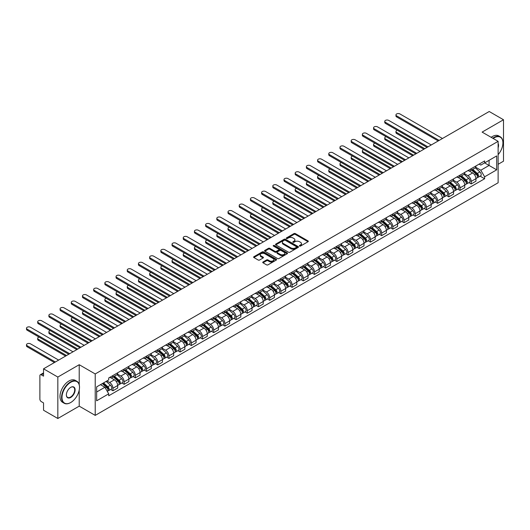 <?xml version="1.0" encoding="UTF-8"?>
<svg xmlns="http://www.w3.org/2000/svg" width="530" height="530" viewBox="0 0 530 530"><rect width="100%" height="100%" fill="white"/><g stroke="black" fill="none" stroke-linecap="round" stroke-linejoin="round"><path stroke-width="0.79" d="M299.556 246.052A0.696 0.404 0 0 0 300.543 246.052L308.029 241.733A0.994 0.576 0 0 0 308.321 241.329A0.994 0.576 0 0 0 308.029 240.918L295.349 233.597A0.994 0.576 0 0 0 293.938 233.597L286.458 237.924A0.696 0.404 0 0 0 287.445 238.493L288.413 237.93A3.187 1.842 0 0 1 292.918 237.93L293.978 238.54A3.187 1.842 0 0 1 294.912 239.845A3.187 1.842 0 0 1 293.978 241.143L293.01 241.706A0.696 0.404 0 0 0 293.991 242.276L294.965 241.713A3.187 1.842 0 0 1 299.47 241.713L300.53 242.323A3.187 1.842 0 0 1 301.464 243.628A3.187 1.842 0 0 1 300.53 244.926L299.556 245.489A0.696 0.404 0 0 0 299.556 246.052L299.556 245.489M263.019 261.986A0.994 0.576 0 0 0 262.728 262.396A0.994 0.576 0 0 0 263.019 262.8L266.577 264.854A0.994 0.576 0 0 0 267.981 264.854L276.296 260.058A0.994 0.576 0 0 0 276.587 259.647A0.994 0.576 0 0 0 276.296 259.243L263.615 251.922A0.994 0.576 0 0 0 262.204 251.922L253.897 256.719A0.994 0.576 0 0 0 253.605 257.13A0.994 0.576 0 0 0 253.897 257.534L258.19 260.018A0.994 0.576 0 0 0 259.601 260.018L263.158 257.964A0.994 0.576 0 0 0 263.45 257.553A0.994 0.576 0 0 0 263.158 257.149L261.025 255.917A2.663 1.537 0 0 1 260.243 254.831A2.663 1.537 0 0 1 261.893 253.406A2.663 1.537 0 0 1 264.795 253.744L273.142 258.56A2.663 1.537 0 0 1 273.924 259.647A2.663 1.537 0 0 1 272.281 261.071A2.663 1.537 0 0 1 269.373 260.74L267.981 259.932A0.994 0.576 0 0 0 266.577 259.932L263.019 261.986L263.019 262.8M95.221 373.948L79.215 364.713L57.83 377.055L43.546 368.814L489.216 111.505L503.5 119.753L482.115 132.102L498.12 141.338L95.221 373.948L95.221 415.387L498.12 182.777L498.12 141.338M288.479 252.207A0.994 0.576 0 0 0 289.89 252.207L298.204 247.411A0.994 0.576 0 0 0 298.496 247A0.994 0.576 0 0 0 298.204 246.596L285.524 239.275A0.994 0.576 0 0 0 284.113 239.275L275.799 244.072A0.994 0.576 0 0 0 275.507 244.482A0.994 0.576 0 0 0 275.799 244.886L288.479 252.207M273.652 246.205A0.696 0.404 0 0 1 274.354 246.304L274.354 245.476L287.247 252.916A0.994 0.576 0 0 1 287.538 253.327A0.994 0.576 0 0 1 287.247 253.731L278.939 258.534A0.994 0.576 0 0 1 277.528 258.534L264.848 251.213L264.848 250.398A0.994 0.576 0 0 0 264.556 250.803A0.994 0.576 0 0 0 264.848 251.213M264.848 250.398L268.405 248.345A0.994 0.576 0 0 1 269.816 248.345L274.957 251.313A0.994 0.576 0 0 0 276.368 251.313L278.727 249.948A0.994 0.576 0 0 0 279.019 249.544A0.994 0.576 0 0 0 278.727 249.133L273.374 246.046A0.696 0.404 0 0 1 274.354 245.476M57.83 377.055L57.83 418.495L43.546 410.246L43.546 402.913L41.32 401.627A2.027 1.173 -120 0 1 39.889 399.143L39.889 375.691A2.027 1.173 -120 0 1 40.306 374.763L43.546 372.895M498.12 164.293L503.5 161.186L503.5 119.753M57.83 418.495L79.215 406.146L95.221 415.387M43.546 368.814L43.546 376.148L41.32 374.862A2.027 1.173 -120 0 0 40.306 374.763M471.203 168.686A4.671 2.696 60 0 1 470.236 170.779L474.973 168.05A4.671 2.696 -120 0 0 475.94 165.95M464.485 173.714L467.904 175.688A4.671 2.696 60 0 1 471.203 181.406L475.94 178.67A4.671 2.696 -120 0 0 472.641 172.952L469.249 170.998M475.94 178.67L475.94 181.2L471.203 183.936L468.931 182.625M470.236 170.779A4.671 2.696 60 0 1 467.937 170.574M471.203 181.406L471.203 183.936M460.007 175.152A4.671 2.696 60 0 1 459.04 177.245L463.776 174.509A4.671 2.696 -120 0 0 464.744 172.416M457.741 189.084L460.007 190.396L464.744 187.666L464.744 185.136A4.671 2.696 -120 0 0 461.444 179.418L458.052 177.457M459.04 177.245A4.671 2.696 60 0 1 456.741 177.033M453.289 180.18L456.708 182.154A4.671 2.696 60 0 1 460.007 187.872L460.007 190.396M448.811 181.611A4.671 2.696 60 0 1 447.85 183.711L452.58 180.975A4.671 2.696 -120 0 0 453.548 178.882M446.545 195.55L448.811 196.862L453.548 194.126L453.548 191.602A4.671 2.696 -120 0 0 450.248 185.884L446.856 183.923M447.85 183.711A4.671 2.696 60 0 1 445.551 183.499M442.093 186.639L445.511 188.614A4.671 2.696 60 0 1 448.811 194.331L448.811 196.862M437.621 188.077A4.671 2.696 60 0 1 436.654 190.171L441.391 187.441A4.671 2.696 -120 0 0 442.351 185.341M435.349 202.016L437.621 203.328L442.358 200.592L442.358 198.061A4.671 2.696 -120 0 0 439.052 192.344L435.66 190.389M436.654 190.171A4.671 2.696 60 0 1 434.355 189.965M430.897 193.106L434.315 195.08A4.671 2.696 60 0 1 437.621 200.797L437.621 203.328M426.425 194.543A4.671 2.696 60 0 1 425.458 196.637L430.194 193.9A4.671 2.696 -120 0 0 431.162 191.807M424.152 208.476L426.425 209.787L431.162 207.051L431.162 204.527A4.671 2.696 -120 0 0 427.856 198.81L424.47 196.849M425.458 196.637A4.671 2.696 60 0 1 423.159 196.425M419.7 199.571L423.119 201.546A4.671 2.696 60 0 1 426.425 207.263L426.425 209.787M415.228 201.002A4.671 2.696 60 0 1 414.261 203.103L418.998 200.367A4.671 2.696 -120 0 0 419.965 198.273M412.956 214.941L415.228 216.253L419.965 213.517L419.965 210.993A4.671 2.696 -120 0 0 416.659 205.276L413.274 203.315M414.261 203.103A4.671 2.696 60 0 1 411.962 202.891M408.504 206.031L411.923 208.005A4.671 2.696 60 0 1 415.228 213.722L415.228 216.253M404.032 207.469A4.671 2.696 60 0 1 403.065 209.562L407.802 206.832A4.671 2.696 -120 0 0 408.769 204.732M401.76 221.407L404.032 222.719L408.769 219.983L408.769 217.452A4.671 2.696 -120 0 0 405.463 211.735L402.078 209.781M403.065 209.562A4.671 2.696 60 0 1 400.766 209.357M397.308 212.497L400.733 214.471A4.671 2.696 60 0 1 404.032 220.189L404.032 222.719M392.836 213.935A4.671 2.696 60 0 1 391.869 216.028L396.606 213.292A4.671 2.696 -120 0 0 397.573 211.198M390.564 227.867L392.836 229.179L397.573 226.442L397.573 223.918A4.671 2.696 -120 0 0 394.274 218.201L390.882 216.24M391.869 216.028A4.671 2.696 60 0 1 389.57 215.816M386.112 218.963L389.537 220.937A4.671 2.696 60 0 1 392.836 226.654L392.836 229.179M381.64 220.394A4.671 2.696 60 0 1 380.673 222.494L385.409 219.758A4.671 2.696 -120 0 0 386.377 217.664M379.367 234.333L381.64 235.645L386.377 232.909L386.377 230.384A4.671 2.696 -120 0 0 383.077 224.667L379.685 222.706M380.673 222.494A4.671 2.696 60 0 1 378.374 222.282M374.915 225.422L378.341 227.397A4.671 2.696 60 0 1 381.64 233.114L381.64 235.645M370.443 226.86A4.671 2.696 60 0 1 369.476 228.953L374.213 226.224A4.671 2.696 -120 0 0 375.18 224.124M368.171 240.799L370.443 242.111L375.18 239.374L375.18 236.844A4.671 2.696 -120 0 0 371.881 231.126L368.489 229.172M369.476 228.953A4.671 2.696 60 0 1 367.177 228.748M363.719 231.888L367.144 233.862A4.671 2.696 60 0 1 370.443 239.58L370.443 242.111M359.247 233.326A4.671 2.696 60 0 1 358.28 235.419L363.017 232.683A4.671 2.696 -120 0 0 363.984 230.59M356.975 247.258L359.247 248.57L363.984 245.834L363.984 243.31A4.671 2.696 -120 0 0 360.685 237.592L357.293 235.631M358.28 235.419A4.671 2.696 60 0 1 355.981 235.207M352.529 238.348L355.948 240.328A4.671 2.696 60 0 1 359.247 246.046L359.247 248.57M348.051 239.785A4.671 2.696 60 0 1 347.084 241.885L351.821 239.149A4.671 2.696 -120 0 0 352.788 237.056M345.785 253.724L348.051 255.036L352.788 252.3L352.788 249.776A4.671 2.696 -120 0 0 349.489 244.052L346.097 242.097M347.084 241.885A4.671 2.696 60 0 1 344.785 241.673M341.333 244.814L344.752 246.788A4.671 2.696 60 0 1 348.051 252.505L348.051 255.036M336.855 246.251A4.671 2.696 60 0 1 335.887 248.345L340.624 245.615A4.671 2.696 -120 0 0 341.592 243.515M334.589 260.19L336.855 261.502L341.592 258.766L341.592 256.235A4.671 2.696 -120 0 0 338.292 250.518L334.9 248.563M335.887 248.345A4.671 2.696 60 0 1 333.595 248.139M330.137 251.28L333.555 253.254A4.671 2.696 60 0 1 336.855 258.971L336.855 261.502M325.659 252.717A4.671 2.696 60 0 1 324.698 254.811L329.435 252.075A4.671 2.696 -120 0 0 330.395 249.981M323.393 266.65L325.665 267.961L330.395 265.225L330.395 262.701A4.671 2.696 -120 0 0 327.096 256.984L323.704 255.023M324.698 254.811A4.671 2.696 60 0 1 322.399 254.599M318.941 257.739L322.359 259.72A4.671 2.696 60 0 1 325.665 265.437L325.665 267.961M314.469 259.177A4.671 2.696 60 0 1 313.502 261.277L318.238 258.541A4.671 2.696 -120 0 0 319.206 256.447M312.197 273.116L314.469 274.427L319.206 271.691L319.206 269.167A4.671 2.696 -120 0 0 315.9 263.443L312.514 261.489M313.502 261.277A4.671 2.696 60 0 1 311.203 261.065M307.744 264.205L311.163 266.179A4.671 2.696 60 0 1 314.469 271.897L314.469 274.427M303.273 265.643A4.671 2.696 60 0 1 302.305 267.736L307.042 265A4.671 2.696 -120 0 0 308.01 262.906M301 279.582L303.273 280.893L308.01 278.157L308.01 275.627A4.671 2.696 -120 0 0 304.704 269.909L301.318 267.955M302.305 267.736A4.671 2.696 60 0 1 300.006 267.524M296.548 270.671L299.967 272.645A4.671 2.696 60 0 1 303.273 278.363L303.273 280.893M292.076 272.109A4.671 2.696 60 0 1 291.109 274.202L295.846 271.466A4.671 2.696 -120 0 0 296.813 269.373M289.804 286.041L292.076 287.353L296.813 284.617L296.813 282.092A4.671 2.696 -120 0 0 293.507 276.375L290.122 274.414M291.109 274.202A4.671 2.696 60 0 1 288.81 273.99M285.352 277.13L288.77 279.111A4.671 2.696 60 0 1 292.076 284.829L292.076 287.353M280.88 278.568A4.671 2.696 60 0 1 279.913 280.668L284.65 277.932A4.671 2.696 -120 0 0 285.617 275.832M278.608 292.507L280.88 293.819L285.617 291.083L285.617 288.558A4.671 2.696 -120 0 0 282.318 282.834L278.926 280.88M279.913 280.668A4.671 2.696 60 0 1 277.614 280.456M274.156 283.596L277.581 285.571A4.671 2.696 60 0 1 280.88 291.288L280.88 293.819M269.684 285.034A4.671 2.696 60 0 1 268.717 287.127L273.453 284.391A4.671 2.696 -120 0 0 274.421 282.298M267.411 298.973L269.684 300.278L274.421 297.549L274.421 295.018A4.671 2.696 -120 0 0 271.121 289.3L267.729 287.346M268.717 287.127A4.671 2.696 60 0 1 266.418 286.915M262.959 290.062L266.385 292.037A4.671 2.696 60 0 1 269.684 297.754L269.684 300.278M258.488 291.5A4.671 2.696 60 0 1 257.52 293.594L262.257 290.857A4.671 2.696 -120 0 0 263.224 288.764M256.215 305.432L258.488 306.744L263.224 304.008L263.224 301.484A4.671 2.696 -120 0 0 259.925 295.767L256.533 293.805M257.52 293.594A4.671 2.696 60 0 1 255.221 293.381M251.763 296.522L255.188 298.503A4.671 2.696 60 0 1 258.488 304.22L258.488 306.744M247.291 297.959A4.671 2.696 60 0 1 246.324 300.06L251.061 297.323A4.671 2.696 -120 0 0 252.028 295.223M245.019 311.898L247.291 313.21L252.028 310.474L252.028 307.95A4.671 2.696 -120 0 0 248.729 302.226L245.337 300.272M246.324 300.06A4.671 2.696 60 0 1 244.025 299.848M240.567 302.988L243.992 304.962A4.671 2.696 60 0 1 247.291 310.679L247.291 313.21M236.095 304.425A4.671 2.696 60 0 1 235.128 306.519L239.865 303.783A4.671 2.696 -120 0 0 240.832 301.689M233.823 318.364L236.095 319.669L240.832 316.94L240.832 314.409A4.671 2.696 -120 0 0 237.533 308.692L234.141 306.738M235.128 306.519A4.671 2.696 60 0 1 232.829 306.307M229.377 309.454L232.796 311.428A4.671 2.696 60 0 1 236.095 317.145L236.095 319.669M224.899 310.891A4.671 2.696 60 0 1 223.932 312.985L228.669 310.249A4.671 2.696 -120 0 0 229.636 308.155M222.633 324.824L224.899 326.135L229.636 323.399L229.636 320.875A4.671 2.696 -120 0 0 226.336 315.158L222.944 313.197M223.932 312.985A4.671 2.696 60 0 1 221.633 312.773M218.181 315.913L221.6 317.894A4.671 2.696 60 0 1 224.899 323.611L224.899 326.135M213.703 317.351A4.671 2.696 60 0 1 212.742 319.451L217.472 316.715A4.671 2.696 -120 0 0 218.44 314.615M211.437 331.29L213.703 332.601L218.44 329.865L218.44 327.335A4.671 2.696 -120 0 0 215.14 321.617L211.748 319.663M212.742 319.451A4.671 2.696 60 0 1 210.443 319.239M206.985 322.379L210.403 324.353A4.671 2.696 60 0 1 213.703 330.071L213.703 332.601M202.513 323.817A4.671 2.696 60 0 1 201.546 325.91L206.283 323.174A4.671 2.696 -120 0 0 207.243 321.081M200.241 337.756L202.513 339.061L207.25 336.331L207.25 333.801A4.671 2.696 -120 0 0 203.944 328.083L200.552 326.129M201.546 325.91A4.671 2.696 60 0 1 199.247 325.698M195.789 328.845L199.207 330.819A4.671 2.696 60 0 1 202.513 336.537L202.513 339.061M191.317 330.283A4.671 2.696 60 0 1 190.349 332.376L195.086 329.64A4.671 2.696 -120 0 0 196.054 327.547M189.044 344.215L191.317 345.527L196.054 342.791L196.054 340.267A4.671 2.696 -120 0 0 192.748 334.549L189.362 332.588M190.349 332.376A4.671 2.696 60 0 1 188.051 332.164M184.592 335.305L188.011 337.279A4.671 2.696 60 0 1 191.317 343.003L191.317 345.527M180.12 336.742A4.671 2.696 60 0 1 179.153 338.842L183.89 336.106A4.671 2.696 -120 0 0 184.857 334.006M177.848 350.681L180.12 351.993L184.857 349.257L184.857 346.726A4.671 2.696 -120 0 0 181.552 341.009L178.166 339.054M179.153 338.842A4.671 2.696 60 0 1 176.854 338.63M173.396 341.77L176.815 343.745A4.671 2.696 60 0 1 180.12 349.462L180.12 351.993M168.924 343.208A4.671 2.696 60 0 1 167.957 345.302L172.694 342.566A4.671 2.696 -120 0 0 173.661 340.472M166.652 357.141L168.924 358.452L173.661 355.723L173.661 353.192A4.671 2.696 -120 0 0 170.355 347.475L166.97 345.52M167.957 345.302A4.671 2.696 60 0 1 165.658 345.09M162.2 348.236L165.625 350.211A4.671 2.696 60 0 1 168.924 355.928L168.924 358.452M157.728 349.667A4.671 2.696 60 0 1 156.761 351.768L161.498 349.031A4.671 2.696 -120 0 0 162.465 346.938M155.456 363.606L157.728 364.918L162.465 362.182L162.465 359.658A4.671 2.696 -120 0 0 159.166 353.941L155.774 351.98M156.761 351.768A4.671 2.696 60 0 1 154.462 351.556M151.004 354.696L154.429 356.67A4.671 2.696 60 0 1 157.728 362.394L157.728 364.918M146.532 356.133A4.671 2.696 60 0 1 145.564 358.227L150.301 355.498A4.671 2.696 -120 0 0 151.269 353.397M144.259 370.072L146.532 371.384L151.269 368.648L151.269 366.117A4.671 2.696 -120 0 0 147.969 360.4L144.577 358.446M145.564 358.227A4.671 2.696 60 0 1 143.266 358.022M139.807 361.162L143.232 363.136A4.671 2.696 60 0 1 146.532 368.853L146.532 371.384M135.335 362.6A4.671 2.696 60 0 1 134.368 364.693L139.105 361.957A4.671 2.696 -120 0 0 140.072 359.863M133.063 376.532L135.335 377.844L140.072 375.114L140.072 372.583A4.671 2.696 -120 0 0 136.773 366.866L133.381 364.912M134.368 364.693A4.671 2.696 60 0 1 132.069 364.481M128.611 367.628L132.036 369.602A4.671 2.696 60 0 1 135.335 375.319L135.335 377.844M124.139 369.059A4.671 2.696 60 0 1 123.172 371.159L127.909 368.423A4.671 2.696 -120 0 0 128.876 366.329M121.867 382.998L124.139 384.31L128.876 381.574L128.876 379.049A4.671 2.696 -120 0 0 125.577 373.332L122.185 371.371M123.172 371.159A4.671 2.696 60 0 1 120.873 370.947M117.422 374.087L120.84 376.061A4.671 2.696 60 0 1 124.139 381.785L124.139 384.31M112.943 375.525A4.671 2.696 60 0 1 111.976 377.618L116.713 374.889A4.671 2.696 -120 0 0 117.68 372.789M110.677 389.464L112.943 390.776L117.68 388.04L117.68 385.509A4.671 2.696 -120 0 0 114.381 379.791L110.989 377.837M111.976 377.618A4.671 2.696 60 0 1 109.677 377.413M106.914 380.951L109.644 382.527A4.671 2.696 60 0 1 112.943 388.245L112.943 390.776M479.133 164.108L480.823 165.082L496.683 155.926L489.077 160.318L489.077 165.453L480.823 170.216L475.675 167.248M96.652 392.014L104.907 387.251L108.71 393.843L96.652 400.799L96.652 386.88L108.71 379.917L108.71 377.969L484.625 160.941L484.625 162.882L496.683 169.845L484.625 176.808L480.823 170.216M496.683 155.926L496.683 169.845M108.71 393.843L108.71 395.784L484.625 178.756L484.625 176.808M79.215 364.713L79.215 384.654M79.215 390.067L79.215 406.146M104.907 387.251L100.455 384.681M480.127 176.159L484.625 178.756M299.841 246.152L300.53 245.754A3.187 1.842 0 0 0 301.464 244.456L301.464 243.628M294.912 239.845L294.912 240.673A3.187 1.842 0 0 1 293.978 241.971L293.289 242.369M308.029 240.918L308.029 241.733L295.349 234.432A0.994 0.576 0 0 0 293.938 234.432L286.737 238.586M298.204 246.596L298.204 247.411L285.524 240.103A0.994 0.576 0 0 0 284.113 240.103L275.812 244.893L275.799 244.072M296.442 247.285A0.696 0.404 0 0 0 296.442 246.715L285.312 240.289A0.696 0.404 0 0 0 284.325 240.289L283.305 240.878A3.187 1.842 0 0 0 282.371 242.183A3.187 1.842 0 0 0 283.305 243.482L290.91 247.874A3.187 1.842 0 0 0 295.422 247.874L296.442 247.285L296.442 248.113A0.696 0.404 0 0 0 296.648 247.828L296.648 247M282.371 242.183L282.371 243.012A3.187 1.842 0 0 0 283.305 244.31L283.305 243.482M296.442 248.113L295.422 248.702A3.187 1.842 0 0 1 290.91 248.702L283.305 244.31M264.861 251.22L268.405 249.173L268.405 248.345M279.019 249.544L279.019 250.372A0.994 0.576 0 0 1 278.727 250.776L276.368 252.141A0.994 0.576 0 0 1 274.957 252.141L269.816 249.173A0.994 0.576 0 0 0 268.405 249.173M274.354 246.304L287.233 253.737M280.29 254.393A2.663 1.537 0 0 0 283.199 254.725A2.663 1.537 0 0 0 284.842 253.307A2.663 1.537 0 0 0 284.06 252.22L281.119 250.518A0.994 0.576 0 0 0 279.714 250.518L277.349 251.882A0.994 0.576 0 0 0 277.058 252.287A0.994 0.576 0 0 0 277.349 252.697L280.29 254.393L280.29 255.221A2.663 1.537 0 0 0 283.199 255.553A2.663 1.537 0 0 0 284.842 254.135L284.842 253.307M277.058 252.287L277.058 253.115A0.994 0.576 0 0 0 277.349 253.525L277.349 252.697M280.29 255.221L277.349 253.525M273.924 259.647L273.924 260.475A2.663 1.537 0 0 1 272.281 261.899A2.663 1.537 0 0 1 269.373 261.568L267.981 260.76A0.994 0.576 0 0 0 266.577 260.76L263.032 262.807M260.243 254.831L260.243 255.659A2.663 1.537 0 0 0 261.025 256.745L261.025 255.917M263.158 257.149L263.158 257.964L261.025 256.745M276.296 259.243L276.296 260.058L263.615 252.75A0.994 0.576 0 0 0 262.204 252.75L253.91 257.54L253.897 256.719M471.528 170.037L476.092 174.105A2.537 1.464 60 0 1 476.887 178.034L475.94 178.577M471.647 170.143L473.8 171.382M397.315 130.254A2.332 1.345 -0 0 0 395.956 131.48A2.332 1.345 -0 0 0 396.639 132.434L424.808 148.691M471.992 169.772L477.066 174.304A1.219 0.702 60 0 1 477.45 176.185A1.219 0.702 60 0 1 477.338 176.225M472.747 169.335L477.311 173.403A2.537 1.464 60 0 1 478.106 177.325A2.537 1.464 60 0 1 477.338 177.411M475.291 167.805L479.895 171.912A2.537 1.464 60 0 1 480.69 175.834L478.106 177.325M423.874 149.235L396.639 133.507A2.332 1.345 180 0 1 395.956 132.553L395.956 131.48M438.231 140.947L396.639 116.938A2.332 1.345 180 0 1 395.956 115.984L395.956 114.904A2.332 1.345 -0 0 0 396.639 115.858L439.158 140.41M442.464 138.502L399.938 113.95A2.332 1.345 -0 0 0 397.394 113.659A2.332 1.345 -0 0 0 395.956 114.904M460.332 176.503L464.896 180.571A2.537 1.464 60 0 1 465.691 184.493L464.744 185.043M460.451 176.609L462.604 177.848M386.118 136.72A2.332 1.345 -0 0 0 384.76 137.939A2.332 1.345 -0 0 0 385.442 138.893L413.612 155.157M460.795 176.232L465.87 180.763A1.219 0.702 60 0 1 466.254 182.645A1.219 0.702 60 0 1 466.142 182.691M461.55 175.794L466.115 179.869A2.537 1.464 60 0 1 466.91 183.791A2.537 1.464 60 0 1 466.148 183.87M464.094 174.271L468.699 178.378A2.537 1.464 60 0 1 469.494 182.3L466.91 183.791M412.678 155.694L385.442 139.973A2.332 1.345 180 0 1 384.76 139.019L384.76 137.939M449.135 182.963L453.7 187.037A2.537 1.464 60 0 1 454.495 190.959L453.548 191.502M449.261 183.075L451.408 184.314M374.929 143.179A2.332 1.345 -0 0 0 373.564 144.405A2.332 1.345 -0 0 0 374.246 145.359L402.416 161.624M449.599 182.698L454.674 187.229A1.219 0.702 60 0 1 455.058 189.111A1.219 0.702 60 0 1 454.945 189.157M450.354 182.26L454.919 186.328A2.537 1.464 60 0 1 455.714 190.257A2.537 1.464 60 0 1 454.952 190.336M452.898 180.73L457.503 184.838A2.537 1.464 60 0 1 458.298 188.76L455.714 190.257M401.482 162.16L374.246 146.439A2.332 1.345 180 0 1 373.564 145.485L373.564 144.405M427.034 147.413L385.442 123.397A2.332 1.345 180 0 1 384.76 122.443L384.76 121.37A2.332 1.345 -0 0 0 385.442 122.324L427.968 146.87M431.268 144.968L388.742 120.416A2.332 1.345 -0 0 0 386.198 120.124A2.332 1.345 -0 0 0 384.76 121.37M415.838 153.872L374.246 129.863A2.332 1.345 180 0 1 373.564 128.909L373.564 127.829A2.332 1.345 -0 0 0 374.246 128.783L416.772 153.336M420.071 151.428L377.552 126.882A2.332 1.345 -0 0 0 375.008 126.584A2.332 1.345 -0 0 0 373.564 127.829M498.12 154.674A12.382 7.148 120 0 0 502.924 142.875A12.382 7.148 120 0 0 494.172 137.82A12.382 7.148 120 0 0 493.152 138.476M492.748 138.237A12.687 7.327 -60 0 1 493.953 137.442A12.687 7.327 -60 0 1 500.3 136.82A12.687 7.327 -60 0 1 502.924 142.623A12.687 7.327 -60 0 1 502.924 142.749M498.12 143.464A6.194 3.578 -60 0 1 498.12 147.837M491.164 137.323A12.687 7.327 -60 0 1 492.377 136.535A12.687 7.327 -60 0 1 498.717 135.905L500.3 136.82M70.53 402.621L70.748 402.502A12.382 7.148 120 0 0 79.5 387.337A12.382 7.148 120 0 0 70.748 382.282A12.382 7.148 120 0 0 61.99 397.447A12.382 7.148 120 0 0 70.748 402.502L70.53 402.621A12.687 7.327 -60 0 1 64.19 403.25A12.687 7.327 -60 0 1 62.242 393.088A12.687 7.327 -60 0 1 70.53 381.905A12.687 7.327 -60 0 1 76.877 381.275A12.687 7.327 -60 0 1 79.5 387.085A12.687 7.327 -60 0 1 79.5 387.211M70.748 387.337L70.748 387.337A6.194 3.578 -60 0 1 75.121 389.861A6.194 3.578 -60 0 1 70.748 397.447A6.194 3.578 -60 0 1 66.369 394.916A6.194 3.578 -60 0 1 70.748 387.337L70.748 387.337M66.369 394.79A5.89 3.399 120 0 0 67.588 397.361A5.89 3.399 120 0 0 70.53 397.069A5.89 3.399 120 0 0 74.379 391.882A5.89 3.399 120 0 0 73.471 387.165A5.89 3.399 120 0 0 70.636 387.397M64.19 403.25L62.606 402.343A12.687 7.327 -60 0 1 60.665 392.173A12.687 7.327 -60 0 1 68.953 380.997A12.687 7.327 -60 0 1 75.293 380.368L76.877 381.275M437.939 189.429L442.504 193.496A2.537 1.464 60 0 1 443.299 197.425L442.351 197.968M438.065 189.535L440.211 190.773M363.732 149.645A2.332 1.345 -0 0 0 362.368 150.871A2.332 1.345 -0 0 0 363.05 151.825L391.219 168.083M438.403 189.164L443.477 193.695A1.219 0.702 60 0 1 443.862 195.577A1.219 0.702 60 0 1 443.749 195.616M439.165 188.726L443.723 192.794A2.537 1.464 60 0 1 444.518 196.716A2.537 1.464 60 0 1 443.756 196.802M441.709 187.196L446.306 191.303A2.537 1.464 60 0 1 447.101 195.226L444.518 196.716M390.285 168.626L363.05 152.898A2.332 1.345 180 0 1 362.368 151.944L362.368 150.871M426.749 195.895L431.307 199.962A2.537 1.464 60 0 1 432.102 203.884L431.155 204.434M426.869 196.001L429.015 197.24M352.536 156.111A2.332 1.345 -0 0 0 351.171 157.331A2.332 1.345 -0 0 0 351.854 158.284L380.023 174.549M427.207 195.623L432.281 200.154A1.219 0.702 60 0 1 432.666 202.036A1.219 0.702 60 0 1 432.553 202.082M427.968 195.186L432.526 199.26A2.537 1.464 60 0 1 433.328 203.182A2.537 1.464 60 0 1 432.559 203.262M430.512 193.662L435.11 197.769A2.537 1.464 60 0 1 435.905 201.691L433.328 203.182M379.089 175.085L351.854 159.364A2.332 1.345 180 0 1 351.171 158.41L351.171 157.331M415.553 202.354L420.111 206.428A2.537 1.464 60 0 1 420.906 210.35L419.965 210.894M415.672 202.46L417.819 203.706M341.34 162.571A2.332 1.345 -0 0 0 339.975 163.797A2.332 1.345 -0 0 0 340.664 164.75L368.827 181.015M416.01 202.089L421.085 206.62A1.219 0.702 60 0 1 421.469 208.502A1.219 0.702 60 0 1 421.357 208.548M416.772 201.652L421.33 205.719A2.537 1.464 60 0 1 422.132 209.648A2.537 1.464 60 0 1 421.363 209.728M419.316 200.121L423.914 204.229A2.537 1.464 60 0 1 424.716 208.151L422.132 209.648M367.9 181.552L340.664 165.83A2.332 1.345 180 0 1 339.975 164.876L339.975 163.797M404.642 160.338L363.05 136.329A2.332 1.345 180 0 1 362.368 135.375L362.368 134.295A2.332 1.345 -0 0 0 363.05 135.249L405.576 159.802M408.875 157.894L366.356 133.341A2.332 1.345 -0 0 0 363.812 133.05A2.332 1.345 -0 0 0 362.368 134.295M393.445 166.798L351.854 142.789A2.332 1.345 180 0 1 351.171 141.835L351.171 140.761A2.332 1.345 -0 0 0 351.854 141.715L394.38 166.261M397.679 164.353L355.16 139.807A2.332 1.345 -0 0 0 352.616 139.516A2.332 1.345 -0 0 0 351.171 140.761M382.249 173.264L340.664 149.255A2.332 1.345 180 0 1 339.975 148.301L339.975 147.221A2.332 1.345 -0 0 0 340.664 148.175L383.183 172.727M386.483 170.819L343.963 146.273A2.332 1.345 -0 0 0 341.419 145.975A2.332 1.345 -0 0 0 339.975 147.221M404.357 208.82L408.915 212.888A2.537 1.464 60 0 1 409.716 216.816L408.769 217.36M404.476 208.926L406.623 210.165M330.144 169.037A2.332 1.345 -0 0 0 328.779 170.262A2.332 1.345 -0 0 0 329.468 171.216L357.631 187.474M404.814 208.555L409.889 213.086A1.219 0.702 60 0 1 410.273 214.968A1.219 0.702 60 0 1 410.16 215.008M405.576 208.118L410.134 212.185A2.537 1.464 60 0 1 410.935 216.107A2.537 1.464 60 0 1 410.167 216.194M408.12 206.587L412.718 210.695A2.537 1.464 60 0 1 413.519 214.617L410.935 216.107M356.703 188.018L329.468 172.29A2.332 1.345 180 0 1 328.779 171.336L328.779 170.262M371.053 179.73L329.468 155.714A2.332 1.345 180 0 1 328.779 154.767L328.779 153.687A2.332 1.345 -0 0 0 329.468 154.641L371.987 179.186M375.286 177.285L332.767 152.733A2.332 1.345 -0 0 0 330.223 152.441A2.332 1.345 -0 0 0 328.779 153.687M393.161 215.286L397.719 219.354A2.537 1.464 60 0 1 398.52 223.276L397.573 223.826M393.28 215.392L395.426 216.631M318.947 175.496A2.332 1.345 -0 0 0 317.589 176.722A2.332 1.345 -0 0 0 318.272 177.676L346.441 193.94M393.618 215.014L398.699 219.546A1.219 0.702 60 0 1 399.077 221.427A1.219 0.702 60 0 1 398.964 221.474M394.38 214.577L398.944 218.651A2.537 1.464 60 0 1 399.739 222.573A2.537 1.464 60 0 1 398.971 222.653M396.924 213.053L401.528 217.161A2.537 1.464 60 0 1 402.323 221.083L399.739 222.573M345.507 194.477L318.272 178.756A2.332 1.345 180 0 1 317.589 177.802L317.589 176.722M359.857 186.189L318.272 162.18A2.332 1.345 180 0 1 317.589 161.226L317.589 160.153A2.332 1.345 -0 0 0 318.272 161.107L360.791 185.652M364.09 183.744L321.571 159.199A2.332 1.345 -0 0 0 319.027 158.907A2.332 1.345 -0 0 0 317.589 160.153M381.964 221.745L386.529 225.82A2.537 1.464 60 0 1 387.324 229.742L386.377 230.285M382.084 221.851L384.23 223.097M307.751 181.962A2.332 1.345 -0 0 0 306.393 183.188A2.332 1.345 -0 0 0 307.075 184.142L335.245 200.406M382.421 221.48L387.503 226.012A1.219 0.702 60 0 1 387.88 227.893A1.219 0.702 60 0 1 387.775 227.94M383.183 221.043L387.748 225.111A2.537 1.464 60 0 1 388.543 229.04A2.537 1.464 60 0 1 387.775 229.119M385.727 219.513L390.332 223.62A2.537 1.464 60 0 1 391.127 227.542L388.543 229.04M334.311 200.943L307.075 185.222A2.332 1.345 180 0 1 306.393 184.268L306.393 183.188M348.66 192.655L307.075 168.646A2.332 1.345 180 0 1 306.393 167.692L306.393 166.612A2.332 1.345 -0 0 0 307.075 167.566L349.595 192.118M352.9 190.21L310.375 165.658A2.332 1.345 -0 0 0 307.831 165.367A2.332 1.345 -0 0 0 306.393 166.612M370.768 228.211L375.333 232.279A2.537 1.464 60 0 1 376.128 236.208L375.18 236.751M370.887 228.317L373.034 229.556M296.555 188.428A2.332 1.345 -0 0 0 295.197 189.654A2.332 1.345 -0 0 0 295.879 190.608L324.049 206.866M371.225 227.946L376.307 232.471A1.219 0.702 60 0 1 376.684 234.359A1.219 0.702 60 0 1 376.578 234.399M371.987 227.509L376.552 231.577A2.537 1.464 60 0 1 377.347 235.499A2.537 1.464 60 0 1 376.578 235.585M374.531 225.979L379.135 230.086A2.537 1.464 60 0 1 379.93 234.008L377.347 235.499M323.115 207.409L295.879 191.681A2.332 1.345 180 0 1 295.197 190.727L295.197 189.654M337.464 199.121L295.879 175.105A2.332 1.345 180 0 1 295.197 174.158L295.197 173.078A2.332 1.345 -0 0 0 295.879 174.032L338.398 198.578M341.704 196.676L299.178 172.124A2.332 1.345 -0 0 0 296.634 171.833A2.332 1.345 -0 0 0 295.197 173.078M359.572 234.677L364.136 238.745A2.537 1.464 60 0 1 364.932 242.667L363.984 243.217M359.691 234.783L361.838 236.022M285.359 194.888A2.332 1.345 -0 0 0 284 196.113A2.332 1.345 -0 0 0 284.683 197.067L312.852 213.332M360.036 234.406L365.11 238.937A1.219 0.702 60 0 1 365.495 240.819A1.219 0.702 60 0 1 365.382 240.865M360.791 233.969L365.356 238.043A2.537 1.464 60 0 1 366.15 241.965A2.537 1.464 60 0 1 365.382 242.044M363.335 232.445L367.939 236.546A2.537 1.464 60 0 1 368.734 240.474L366.15 241.965M311.918 213.868L284.683 198.147A2.332 1.345 180 0 1 284 197.193L284 196.113M326.275 205.58L284.683 181.571A2.332 1.345 180 0 1 284 180.617L284 179.544A2.332 1.345 -0 0 0 284.683 180.498L327.202 205.044M330.508 203.136L287.982 178.59A2.332 1.345 -0 0 0 285.438 178.299A2.332 1.345 -0 0 0 284 179.544M348.376 241.137L352.94 245.211A2.537 1.464 60 0 1 353.735 249.133L352.788 249.676M348.495 241.243L350.648 242.488M274.162 201.354A2.332 1.345 -0 0 0 272.804 202.579A2.332 1.345 -0 0 0 273.487 203.533L301.656 219.798M348.839 240.872L353.914 245.403A1.219 0.702 60 0 1 354.298 247.285A1.219 0.702 60 0 1 354.186 247.331M349.595 240.435L354.159 244.502A2.537 1.464 60 0 1 354.954 248.431A2.537 1.464 60 0 1 354.192 248.51M352.139 238.904L356.743 243.012A2.537 1.464 60 0 1 357.538 246.934L354.954 248.431M300.722 220.334L273.487 204.606A2.332 1.345 180 0 1 272.804 203.659L272.804 202.579M315.078 212.046L273.487 188.037A2.332 1.345 180 0 1 272.804 187.083L272.804 186.003A2.332 1.345 -0 0 0 273.487 186.957L316.006 211.51M319.312 209.602L276.786 185.049A2.332 1.345 -0 0 0 274.242 184.758A2.332 1.345 -0 0 0 272.804 186.003M337.179 247.603L341.744 251.67A2.537 1.464 60 0 1 342.539 255.599L341.592 256.142M337.305 247.709L339.452 248.948M262.966 207.82A2.332 1.345 -0 0 0 261.608 209.045A2.332 1.345 -0 0 0 262.29 209.999L290.46 226.257M337.643 247.338L342.718 251.863A1.219 0.702 60 0 1 343.102 253.751A1.219 0.702 60 0 1 342.99 253.79M338.398 246.9L342.963 250.968A2.537 1.464 60 0 1 343.758 254.89A2.537 1.464 60 0 1 342.996 254.97M340.942 245.37L345.547 249.478A2.537 1.464 60 0 1 346.342 253.4L343.758 254.89M289.526 226.8L262.29 211.073A2.332 1.345 180 0 1 261.608 210.119L261.608 209.045M303.882 218.512L262.29 194.497A2.332 1.345 180 0 1 261.608 193.549L261.608 192.469A2.332 1.345 -0 0 0 262.29 193.423L304.816 217.969M308.115 216.068L265.596 191.515A2.332 1.345 -0 0 0 263.052 191.224A2.332 1.345 -0 0 0 261.608 192.469M325.983 254.062L330.548 258.136A2.537 1.464 60 0 1 331.343 262.058L330.395 262.608M326.109 254.175L328.255 255.414M251.776 214.279A2.332 1.345 -0 0 0 250.412 215.505A2.332 1.345 -0 0 0 251.094 216.459L279.264 232.723M326.447 253.797L331.522 258.329A1.219 0.702 60 0 1 331.906 260.21A1.219 0.702 60 0 1 331.793 260.256M327.209 253.36L331.767 257.434A2.537 1.464 60 0 1 332.562 261.356A2.537 1.464 60 0 1 331.8 261.436M329.746 251.836L334.351 255.937A2.537 1.464 60 0 1 335.145 259.866L332.562 261.356M278.329 233.26L251.094 217.538A2.332 1.345 180 0 1 250.412 216.584L250.412 215.505M292.686 224.972L251.094 200.963A2.332 1.345 180 0 1 250.412 200.009L250.412 198.935A2.332 1.345 -0 0 0 251.094 199.883L293.62 224.435M296.919 222.527L254.4 197.981A2.332 1.345 -0 0 0 251.856 197.69A2.332 1.345 -0 0 0 250.412 198.935M314.787 260.528L319.351 264.602A2.537 1.464 60 0 1 320.147 268.524L319.199 269.068M314.913 260.634L317.059 261.88M240.58 220.745A2.332 1.345 -0 0 0 239.215 221.971A2.332 1.345 -0 0 0 239.898 222.925L268.067 239.189M315.251 260.263L320.325 264.795A1.219 0.702 60 0 1 320.71 266.676A1.219 0.702 60 0 1 320.597 266.723M316.012 259.826L320.57 263.894A2.537 1.464 60 0 1 321.365 267.822A2.537 1.464 60 0 1 320.604 267.902M318.556 258.296L323.154 262.403A2.537 1.464 60 0 1 323.949 266.325L321.365 267.822M267.133 239.726L239.898 223.998A2.332 1.345 180 0 1 239.215 223.05L239.215 221.971M281.49 231.438L239.898 207.429A2.332 1.345 180 0 1 239.215 206.475L239.215 205.395A2.332 1.345 -0 0 0 239.898 206.349L282.424 230.901M285.723 228.993L243.204 204.441A2.332 1.345 -0 0 0 240.66 204.149A2.332 1.345 -0 0 0 239.215 205.395M303.597 266.994L308.155 271.062A2.537 1.464 60 0 1 308.95 274.984L308.01 275.534M303.716 267.1L305.863 268.339M229.384 227.211A2.332 1.345 -0 0 0 228.019 228.437A2.332 1.345 -0 0 0 228.702 229.391L256.871 245.648M304.054 266.729L309.129 271.254A1.219 0.702 60 0 1 309.513 273.142A1.219 0.702 60 0 1 309.401 273.182M304.816 266.285L309.374 270.36A2.537 1.464 60 0 1 310.176 274.282A2.537 1.464 60 0 1 309.407 274.361M307.36 264.761L311.958 268.869A2.537 1.464 60 0 1 312.76 272.791L310.176 274.282M255.937 246.192L228.702 230.464A2.332 1.345 180 0 1 228.019 229.51L228.019 228.437M270.293 237.904L228.702 213.888A2.332 1.345 180 0 1 228.019 212.941L228.019 211.861A2.332 1.345 -0 0 0 228.702 212.815L271.227 237.36M274.527 235.459L232.007 210.907A2.332 1.345 -0 0 0 229.464 210.615A2.332 1.345 -0 0 0 228.019 211.861M292.401 273.453L296.959 277.528A2.537 1.464 60 0 1 297.754 281.45L296.813 282M292.52 273.566L294.667 274.805M218.188 233.67A2.332 1.345 -0 0 0 216.823 234.896A2.332 1.345 -0 0 0 217.512 235.85L245.675 252.114M292.858 273.188L297.933 277.72A1.219 0.702 60 0 1 298.317 279.601A1.219 0.702 60 0 1 298.204 279.648M293.62 272.751L298.178 276.826A2.537 1.464 60 0 1 298.98 280.748A2.537 1.464 60 0 1 298.211 280.827M296.164 271.227L300.762 275.328A2.537 1.464 60 0 1 301.563 279.257L298.98 280.748M244.747 252.651L217.512 236.93A2.332 1.345 180 0 1 216.823 235.976L216.823 234.896M259.097 244.363L217.512 220.354A2.332 1.345 180 0 1 216.823 219.4L216.823 218.327A2.332 1.345 -0 0 0 217.512 219.274L260.031 243.827M263.331 241.918L220.811 217.373A2.332 1.345 -0 0 0 218.267 217.081A2.332 1.345 -0 0 0 216.823 218.327M281.205 279.919L285.763 283.994A2.537 1.464 60 0 1 286.564 287.916L285.617 288.459M281.324 280.026L283.471 281.271M206.992 240.136A2.332 1.345 -0 0 0 205.627 241.362A2.332 1.345 -0 0 0 206.316 242.316L234.479 258.58M281.662 279.654L286.737 284.186A1.219 0.702 60 0 1 287.121 286.067A1.219 0.702 60 0 1 287.008 286.114M282.424 279.217L286.988 283.285A2.537 1.464 60 0 1 287.783 287.207A2.537 1.464 60 0 1 287.015 287.293M284.968 277.687L289.572 281.794A2.537 1.464 60 0 1 290.367 285.716L287.783 287.207M233.551 259.117L206.316 243.389A2.332 1.345 180 0 1 205.627 242.442L205.627 241.362M247.901 250.829L206.316 226.82A2.332 1.345 180 0 1 205.627 225.866L205.627 224.786A2.332 1.345 -0 0 0 206.316 225.74L248.835 250.292M252.134 248.385L209.615 223.832A2.332 1.345 -0 0 0 207.071 223.541A2.332 1.345 -0 0 0 205.627 224.786M270.008 286.385L274.566 290.453A2.537 1.464 60 0 1 275.368 294.375L274.421 294.925M270.128 286.491L272.274 287.73M195.795 246.602A2.332 1.345 -0 0 0 194.437 247.828A2.332 1.345 -0 0 0 195.119 248.775L223.289 265.04M270.466 286.12L275.547 290.645A1.219 0.702 60 0 1 275.925 292.534A1.219 0.702 60 0 1 275.819 292.573M271.227 285.677L275.792 289.751A2.537 1.464 60 0 1 276.587 293.673A2.537 1.464 60 0 1 275.819 293.752M273.772 284.153L278.376 288.26A2.537 1.464 60 0 1 279.171 292.182L276.587 293.673M222.355 265.583L195.119 249.855A2.332 1.345 180 0 1 194.437 248.901L194.437 247.828M236.705 257.295L195.119 233.279A2.332 1.345 180 0 1 194.437 232.332L194.437 231.252A2.332 1.345 -0 0 0 195.119 232.206L237.639 256.752M240.938 254.85L198.419 230.298A2.332 1.345 -0 0 0 195.875 230.007A2.332 1.345 -0 0 0 194.437 231.252M258.812 292.845L263.377 296.919A2.537 1.464 60 0 1 264.172 300.841L263.224 301.391M258.931 292.957L261.078 294.196M184.599 253.062A2.332 1.345 -0 0 0 183.241 254.287A2.332 1.345 -0 0 0 183.923 255.241L212.093 271.506M259.269 292.58L264.351 297.111A1.219 0.702 60 0 1 264.728 298.993A1.219 0.702 60 0 1 264.622 299.039M260.031 292.143L264.596 296.217A2.537 1.464 60 0 1 265.391 300.139A2.537 1.464 60 0 1 264.622 300.219M262.575 290.619L267.18 294.72A2.537 1.464 60 0 1 267.975 298.648L265.391 300.139M211.159 272.042L183.923 256.321A2.332 1.345 180 0 1 183.241 255.367L183.241 254.287M225.508 263.755L183.923 239.745A2.332 1.345 180 0 1 183.241 238.791L183.241 237.718A2.332 1.345 -0 0 0 183.923 238.666L226.442 263.218M229.748 261.31L187.222 236.764A2.332 1.345 -0 0 0 184.678 236.473A2.332 1.345 -0 0 0 183.241 237.718M247.616 299.311L252.181 303.385A2.537 1.464 60 0 1 252.976 307.307L252.028 307.851M247.735 299.417L249.882 300.656M173.403 259.528A2.332 1.345 -0 0 0 172.045 260.753A2.332 1.345 -0 0 0 172.727 261.707L200.897 277.972M248.08 299.046L253.154 303.577A1.219 0.702 60 0 1 253.532 305.459A1.219 0.702 60 0 1 253.426 305.505M248.835 298.609L253.4 302.676A2.537 1.464 60 0 1 254.195 306.598A2.537 1.464 60 0 1 253.426 306.685M251.379 297.078L255.983 301.186A2.537 1.464 60 0 1 256.778 305.108L254.195 306.598M199.962 278.508L172.727 262.781A2.332 1.345 180 0 1 172.045 261.833L172.045 260.753M214.319 270.221L172.727 246.211A2.332 1.345 180 0 1 172.045 245.257L172.045 244.178A2.332 1.345 -0 0 0 172.727 245.132L215.246 269.684M218.552 267.776L176.026 243.224A2.332 1.345 -0 0 0 173.482 242.932A2.332 1.345 -0 0 0 172.045 244.178M236.42 305.777L240.984 309.845A2.537 1.464 60 0 1 241.779 313.767L240.832 314.316M236.539 305.883L238.692 307.122M162.207 265.994A2.332 1.345 -0 0 0 160.848 267.219A2.332 1.345 -0 0 0 161.531 268.167L189.7 284.431M236.883 305.512L241.958 310.037A1.219 0.702 60 0 1 242.343 311.925A1.219 0.702 60 0 1 242.23 311.965M237.639 305.068L242.203 309.142A2.537 1.464 60 0 1 242.998 313.064A2.537 1.464 60 0 1 242.23 313.144M240.183 303.544L244.787 307.652A2.537 1.464 60 0 1 245.582 311.574L242.998 313.064M188.766 284.974L161.531 269.247A2.332 1.345 180 0 1 160.848 268.293L160.848 267.219M203.123 276.686L161.531 252.671A2.332 1.345 180 0 1 160.848 251.723L160.848 250.644A2.332 1.345 -0 0 0 161.531 251.598L204.05 276.143M207.356 274.242L164.83 249.69A2.332 1.345 -0 0 0 162.286 249.398A2.332 1.345 -0 0 0 160.848 250.644M225.223 312.236L229.788 316.311A2.537 1.464 60 0 1 230.583 320.233L229.636 320.782M225.343 312.349L227.496 313.588M151.01 272.453A2.332 1.345 -0 0 0 149.652 273.679A2.332 1.345 -0 0 0 150.334 274.633L178.504 290.897M225.687 311.971L230.762 316.503A1.219 0.702 60 0 1 231.146 318.384A1.219 0.702 60 0 1 231.034 318.431M226.442 311.534L231.007 315.608A2.537 1.464 60 0 1 231.802 319.53A2.537 1.464 60 0 1 231.04 319.61M228.986 310.01L233.591 314.111A2.537 1.464 60 0 1 234.386 318.04L231.802 319.53M177.57 291.434L150.334 275.713A2.332 1.345 180 0 1 149.652 274.759L149.652 273.679M191.926 283.146L150.334 259.137A2.332 1.345 180 0 1 149.652 258.183L149.652 257.11A2.332 1.345 -0 0 0 150.334 258.057L192.86 282.609M196.16 280.701L153.634 256.156A2.332 1.345 -0 0 0 151.09 255.864A2.332 1.345 -0 0 0 149.652 257.11M214.027 318.702L218.592 322.777A2.537 1.464 60 0 1 219.387 326.699L218.44 327.242M214.153 318.808L216.3 320.047M139.821 278.919A2.332 1.345 -0 0 0 138.456 280.145A2.332 1.345 -0 0 0 139.138 281.099L167.308 297.363M214.491 318.437L219.566 322.969A1.219 0.702 60 0 1 219.95 324.85A1.219 0.702 60 0 1 219.837 324.897M215.246 318L219.811 322.068A2.537 1.464 60 0 1 220.606 325.99A2.537 1.464 60 0 1 219.844 326.076M217.79 316.47L222.395 320.577A2.537 1.464 60 0 1 223.19 324.499L220.606 325.99M166.374 297.9L139.138 282.172A2.332 1.345 180 0 1 138.456 281.225L138.456 280.145M180.73 289.612L139.138 265.603A2.332 1.345 180 0 1 138.456 264.649L138.456 263.569A2.332 1.345 -0 0 0 139.138 264.523L181.664 289.075M184.963 287.167L142.444 262.615A2.332 1.345 -0 0 0 139.9 262.323A2.332 1.345 -0 0 0 138.456 263.569M202.831 325.168L207.396 329.236A2.537 1.464 60 0 1 208.191 333.158L207.243 333.708M202.957 325.274L205.103 326.513M128.624 285.385A2.332 1.345 -0 0 0 127.26 286.611A2.332 1.345 -0 0 0 127.942 287.558L156.111 303.822M203.295 324.903L208.369 329.428A1.219 0.702 60 0 1 208.754 331.316A1.219 0.702 60 0 1 208.641 331.356M204.057 324.459L208.615 328.534A2.537 1.464 60 0 1 209.41 332.456A2.537 1.464 60 0 1 208.648 332.535M206.601 322.936L211.198 327.043A2.537 1.464 60 0 1 211.993 330.965L209.41 332.456M155.177 304.359L127.942 288.638A2.332 1.345 180 0 1 127.26 287.684L127.26 286.611M169.534 296.078L127.942 272.062A2.332 1.345 180 0 1 127.26 271.108L127.26 270.035A2.332 1.345 -0 0 0 127.942 270.989L170.468 295.535M173.767 293.633L131.248 269.081A2.332 1.345 -0 0 0 128.704 268.79A2.332 1.345 -0 0 0 127.26 270.035M191.641 331.628L196.199 335.702A2.537 1.464 60 0 1 196.994 339.624L196.047 340.174M191.761 331.74L193.907 332.979M117.428 291.844A2.332 1.345 -0 0 0 116.063 293.07A2.332 1.345 -0 0 0 116.746 294.024L144.915 310.288M192.098 331.363L197.173 335.894A1.219 0.702 60 0 1 197.557 337.776A1.219 0.702 60 0 1 197.445 337.822M192.86 330.925L197.418 335A2.537 1.464 60 0 1 198.22 338.922A2.537 1.464 60 0 1 197.452 339.001M195.404 329.402L200.002 333.502A2.537 1.464 60 0 1 200.797 337.431L198.22 338.922M143.981 310.825L116.746 295.104A2.332 1.345 180 0 1 116.063 294.15L116.063 293.07M158.338 302.537L116.746 278.528A2.332 1.345 180 0 1 116.063 277.574L116.063 276.501A2.332 1.345 -0 0 0 116.746 277.448L159.272 302.001M162.571 300.093L120.052 275.547A2.332 1.345 -0 0 0 117.508 275.255A2.332 1.345 -0 0 0 116.063 276.501M180.445 338.094L185.003 342.161A2.537 1.464 60 0 1 185.798 346.09L184.857 346.633M180.564 338.2L182.711 339.438M106.232 298.31A2.332 1.345 -0 0 0 104.867 299.536A2.332 1.345 -0 0 0 105.556 300.49L133.719 316.755M180.902 337.829L185.977 342.36A1.219 0.702 60 0 1 186.361 344.242A1.219 0.702 60 0 1 186.249 344.288M181.664 337.391L186.222 341.459A2.537 1.464 60 0 1 187.024 345.381A2.537 1.464 60 0 1 186.255 345.467M184.208 335.861L188.806 339.968A2.537 1.464 60 0 1 189.607 343.891L187.024 345.381M132.791 317.291L105.556 301.563A2.332 1.345 180 0 1 104.867 300.616L104.867 299.536M147.141 309.003L105.556 284.994A2.332 1.345 180 0 1 104.867 284.04L104.867 282.96A2.332 1.345 -0 0 0 105.556 283.914L148.075 308.467M151.375 306.559L108.855 282.006A2.332 1.345 -0 0 0 106.311 281.715A2.332 1.345 -0 0 0 104.867 282.96M169.249 344.56L173.807 348.627A2.537 1.464 60 0 1 174.608 352.549L173.661 353.099M169.368 344.666L171.515 345.904M95.036 304.776A2.332 1.345 -0 0 0 93.671 306.002A2.332 1.345 -0 0 0 94.36 306.95L122.523 323.214M169.706 344.295L174.781 348.819A1.219 0.702 60 0 1 175.165 350.708A1.219 0.702 60 0 1 175.052 350.747M170.468 343.851L175.026 347.925A2.537 1.464 60 0 1 175.827 351.847A2.537 1.464 60 0 1 175.059 351.927M173.012 342.327L177.61 346.434A2.537 1.464 60 0 1 178.411 350.356L175.827 351.847M121.595 323.75L94.36 308.029A2.332 1.345 180 0 1 93.671 307.075L93.671 306.002M135.945 315.469L94.36 291.454A2.332 1.345 180 0 1 93.671 290.5L93.671 289.426A2.332 1.345 -0 0 0 94.36 290.38L136.879 314.926M140.178 313.025L97.659 288.472A2.332 1.345 -0 0 0 95.115 288.181A2.332 1.345 -0 0 0 93.671 289.426M158.053 351.019L162.611 355.093A2.537 1.464 60 0 1 163.412 359.015L162.465 359.565M158.172 351.132L160.318 352.37M83.839 311.236A2.332 1.345 -0 0 0 82.481 312.462A2.332 1.345 -0 0 0 83.164 313.415L111.333 329.68M158.51 350.754L163.591 355.285A1.219 0.702 60 0 1 163.969 357.167A1.219 0.702 60 0 1 163.856 357.213M159.272 350.317L163.836 354.384A2.537 1.464 60 0 1 164.631 358.313A2.537 1.464 60 0 1 163.863 358.393M161.816 348.793L166.42 352.894A2.537 1.464 60 0 1 167.215 356.822L164.631 358.313M110.399 330.216L83.164 314.495A2.332 1.345 180 0 1 82.481 313.541L82.481 312.462M124.749 321.929L83.164 297.92A2.332 1.345 180 0 1 82.481 296.966L82.481 295.886A2.332 1.345 -0 0 0 83.164 296.84L125.683 321.392M128.982 319.484L86.463 294.938A2.332 1.345 -0 0 0 83.919 294.647A2.332 1.345 -0 0 0 82.481 295.886M146.856 357.485L151.421 361.553A2.537 1.464 60 0 1 152.216 365.481L151.269 366.025M146.976 357.591L149.122 358.83M72.643 317.702A2.332 1.345 -0 0 0 71.285 318.927A2.332 1.345 -0 0 0 71.967 319.881L100.137 336.139M147.314 357.22L152.395 361.751A1.219 0.702 60 0 1 152.772 363.633A1.219 0.702 60 0 1 152.666 363.679M148.075 356.783L152.64 360.85A2.537 1.464 60 0 1 153.435 364.772A2.537 1.464 60 0 1 152.666 364.859M150.619 355.252L155.224 359.36A2.537 1.464 60 0 1 156.019 363.282L153.435 364.772M99.203 336.683L71.967 320.955A2.332 1.345 180 0 1 71.285 320.001L71.285 318.927M113.552 328.395L71.967 304.386A2.332 1.345 180 0 1 71.285 303.432L71.285 302.352A2.332 1.345 -0 0 0 71.967 303.306L114.487 327.858M117.786 325.95L75.267 301.398A2.332 1.345 -0 0 0 72.723 301.106A2.332 1.345 -0 0 0 71.285 302.352M135.66 363.951L140.225 368.019A2.537 1.464 60 0 1 141.02 371.941L140.072 372.491M135.779 364.057L137.926 365.296M61.447 324.168A2.332 1.345 -0 0 0 60.089 325.394A2.332 1.345 -0 0 0 60.771 326.341L88.941 342.605M136.117 363.686L141.199 368.211A1.219 0.702 60 0 1 141.576 370.099A1.219 0.702 60 0 1 141.47 370.139M136.879 363.242L141.444 367.317A2.537 1.464 60 0 1 142.239 371.238A2.537 1.464 60 0 1 141.47 371.318M139.423 361.718L144.028 365.826A2.537 1.464 60 0 1 144.822 369.748L142.239 371.238M88.007 343.142L60.771 327.421A2.332 1.345 180 0 1 60.089 326.467L60.089 325.394M102.356 334.861L60.771 310.845A2.332 1.345 180 0 1 60.089 309.891L60.089 308.818A2.332 1.345 -0 0 0 60.771 309.772L103.29 334.317M106.596 332.416L64.07 307.864A2.332 1.345 -0 0 0 61.526 307.572A2.332 1.345 -0 0 0 60.089 308.818M124.464 370.41L129.028 374.485A2.537 1.464 60 0 1 129.823 378.407L128.876 378.957M124.583 370.523L126.73 371.762M50.251 330.627A2.332 1.345 -0 0 0 48.892 331.853A2.332 1.345 -0 0 0 49.575 332.807L77.744 349.071M124.928 370.145L130.002 374.677A1.219 0.702 60 0 1 130.387 376.558A1.219 0.702 60 0 1 130.274 376.605M125.683 369.708L130.248 373.776A2.537 1.464 60 0 1 131.042 377.704A2.537 1.464 60 0 1 130.274 377.784M128.227 368.178L132.831 372.285A2.537 1.464 60 0 1 133.626 376.214L131.042 377.704M76.81 349.608L49.575 333.887A2.332 1.345 180 0 1 48.892 332.933L48.892 331.853M91.167 341.32L49.575 317.311A2.332 1.345 180 0 1 48.892 316.357L48.892 315.277A2.332 1.345 -0 0 0 49.575 316.231L92.094 340.783M95.4 338.875L52.874 314.33A2.332 1.345 -0 0 0 50.33 314.038A2.332 1.345 -0 0 0 48.892 315.277M113.268 376.876L117.832 380.944A2.537 1.464 60 0 1 118.627 384.873L117.68 385.416M113.387 376.982L115.54 378.221M39.054 337.093A2.332 1.345 -0 0 0 37.696 338.319A2.332 1.345 -0 0 0 38.379 339.273L66.548 355.531M113.731 376.611L118.806 381.143A1.219 0.702 60 0 1 119.19 383.024A1.219 0.702 60 0 1 119.078 383.071M114.487 376.174L119.051 380.242A2.537 1.464 60 0 1 119.846 384.164A2.537 1.464 60 0 1 119.084 384.25M117.031 374.644L121.635 378.751A2.537 1.464 60 0 1 122.43 382.673L119.846 384.164M65.614 356.074L38.379 340.346A2.332 1.345 180 0 1 37.696 339.392L37.696 338.319M79.97 347.786L38.379 323.777A2.332 1.345 180 0 1 37.696 322.823L37.696 321.743A2.332 1.345 -0 0 0 38.379 322.697L80.898 347.249M84.204 345.341L41.678 320.789A2.332 1.345 -0 0 0 39.134 320.498A2.332 1.345 -0 0 0 37.696 321.743M102.35 383.587L106.636 387.41A2.537 1.464 60 0 1 107.431 391.332L107.305 391.405M102.396 383.561L104.344 384.687M58.651 360.089L30.488 343.831A2.332 1.345 -0 0 0 27.944 343.539A2.332 1.345 -0 0 0 26.5 344.785A2.332 1.345 -0 0 0 27.182 345.732L55.352 361.997M102.813 383.322L107.61 387.602A1.219 0.702 60 0 1 107.994 389.49A1.219 0.702 60 0 1 107.882 389.53M103.575 382.885L107.855 386.708A2.537 1.464 60 0 1 108.65 390.63A2.537 1.464 60 0 1 107.888 390.709M106.152 381.395L110.439 385.217A2.537 1.464 60 0 1 111.234 389.139L108.65 390.63M54.418 362.533L27.182 346.812A2.332 1.345 180 0 1 26.5 345.858L26.5 344.785M68.774 354.252L27.182 330.236A2.332 1.345 180 0 1 26.5 329.282L26.5 328.209A2.332 1.345 -0 0 0 27.182 329.163L69.708 353.709M73.007 351.807L30.488 327.255A2.332 1.345 -0 0 0 27.944 326.964A2.332 1.345 -0 0 0 26.5 328.209M124.139 381.785L128.876 379.049M135.335 375.319L140.072 372.583M146.532 368.853L151.269 366.117M157.728 362.394L162.465 359.658M168.924 355.928L173.661 353.192M180.12 349.462L184.857 346.726M191.317 343.003L196.054 340.267M202.513 336.537L207.25 333.801M213.703 330.071L218.44 327.335M224.899 323.611L229.636 320.875M236.095 317.145L240.832 314.409M247.291 310.679L252.028 307.95M258.488 304.22L263.224 301.484M269.684 297.754L274.421 295.018M280.88 291.288L285.617 288.558M292.076 284.829L296.813 282.092M303.273 278.363L308.01 275.627M314.469 271.897L319.206 269.167M325.665 265.437L330.395 262.701M336.855 258.971L341.592 256.235M348.051 252.505L352.788 249.776M359.247 246.046L363.984 243.31M370.443 239.58L375.18 236.844M381.64 233.114L386.377 230.384M392.836 226.654L397.573 223.918M404.032 220.189L408.769 217.452M415.228 213.722L419.965 210.993M426.425 207.263L431.162 204.527M437.621 200.797L442.358 198.061M448.811 194.331L453.548 191.602M460.007 187.872L464.744 185.136M112.943 388.245L117.68 385.509M109.644 382.527L114.381 379.791M120.84 376.061L125.577 373.332M132.036 369.602L136.773 366.866M143.232 363.136L147.969 360.4M154.429 356.67L159.166 353.941M165.625 350.211L170.355 347.475M176.815 343.745L181.552 341.009M188.011 337.279L192.748 334.549M199.207 330.819L203.944 328.083M210.403 324.353L215.14 321.617M221.6 317.894L226.336 315.158M232.796 311.428L237.533 308.692M243.992 304.962L248.729 302.226M255.188 298.503L259.925 295.767M266.385 292.037L271.121 289.3M277.581 285.571L282.318 282.834M288.77 279.111L293.507 276.375M299.967 272.645L304.704 269.909M311.163 266.179L315.9 263.443M322.359 259.72L327.096 256.984M333.555 253.254L338.292 250.518M344.752 246.788L349.489 244.052M355.948 240.328L360.685 237.592M367.144 233.862L371.881 231.126M378.341 227.397L383.077 224.667M389.537 220.937L394.274 218.201M400.733 214.471L405.463 211.735M411.923 208.005L416.659 205.276M423.119 201.546L427.856 198.81M434.315 195.08L439.052 192.344M445.511 188.614L450.248 185.884M456.708 182.154L461.444 179.418M467.904 175.688L472.641 172.952M43.546 373.577L41.32 374.862M300.53 245.754L300.53 244.926M293.01 242.276L293.01 241.706M293.978 241.971L293.978 241.143M286.458 238.493L286.458 237.924M293.938 234.432L293.938 233.597M295.349 234.432L295.349 233.597M284.113 240.103L284.113 239.275M285.524 240.103L285.524 239.275M290.91 248.702L290.91 247.874M295.422 248.702L295.422 247.874M269.816 249.173L269.816 248.345M274.957 252.141L274.957 251.313M276.368 252.141L276.368 251.313M278.727 250.776L278.727 249.948M287.247 253.731L287.247 252.916M266.577 260.76L266.577 259.932M267.981 260.76L267.981 259.932M269.373 261.568L269.373 260.74M262.204 252.75L262.204 251.922M263.615 252.75L263.615 251.922M476.092 174.105L474.668 174.927M477.702 175.629L477.245 175.894M479.895 171.912L477.311 173.403M396.639 133.507L396.639 132.434M396.639 115.858L396.639 116.938M464.896 180.571L463.472 181.393M466.506 182.088L466.049 182.353M468.699 178.378L466.115 179.869M385.442 139.973L385.442 138.893M453.7 187.037L452.275 187.858M455.31 188.554L454.853 188.819M457.503 184.838L454.919 186.328M374.246 146.439L374.246 145.359M385.442 122.324L385.442 123.397M374.246 128.783L374.246 129.863M442.504 193.496L441.079 194.318M444.113 195.02L443.656 195.278M446.306 191.303L443.723 192.794M363.05 152.898L363.05 151.825M431.307 199.962L429.883 200.784M432.917 201.48L432.46 201.744M435.11 197.769L432.526 199.26M351.854 159.364L351.854 158.284M420.111 206.428L418.693 207.25M421.721 207.945L421.264 208.21M423.914 204.229L421.33 205.719M340.664 165.83L340.664 164.75M363.05 135.249L363.05 136.329M351.854 141.715L351.854 142.789M340.664 148.175L340.664 149.255M408.915 212.888L407.497 213.709M410.525 214.411L410.068 214.67M412.718 210.695L410.134 212.185M329.468 172.29L329.468 171.216M329.468 154.641L329.468 155.714M397.719 219.354L396.301 220.175M399.328 220.871L398.871 221.136M401.528 217.161L398.944 218.651M318.272 178.756L318.272 177.676M318.272 161.107L318.272 162.18M386.529 225.82L385.105 226.641M388.132 227.337L387.675 227.602M390.332 223.62L387.748 225.111M307.075 185.222L307.075 184.142M307.075 167.566L307.075 168.646M375.333 232.279L373.908 233.101M376.936 233.803L376.479 234.061M379.135 230.086L376.552 231.577M295.879 191.681L295.879 190.608M295.879 174.032L295.879 175.105M364.136 238.745L362.712 239.567M365.746 240.262L365.289 240.527M367.939 236.546L365.356 238.043M284.683 198.147L284.683 197.067M284.683 180.498L284.683 181.571M352.94 245.211L351.516 246.033M354.55 246.728L354.093 246.993M356.743 243.012L354.159 244.502M273.487 204.606L273.487 203.533M273.487 186.957L273.487 188.037M341.744 251.67L340.32 252.492M343.354 253.194L342.897 253.453M345.547 249.478L342.963 250.968M262.29 211.073L262.29 209.999M262.29 193.423L262.29 194.497M330.548 258.136L329.123 258.958M332.158 259.654L331.7 259.919M334.351 255.937L331.767 257.434M251.094 217.538L251.094 216.459M251.094 199.883L251.094 200.963M319.351 264.602L317.927 265.424M320.961 266.12L320.504 266.385M323.154 262.403L320.57 263.894M239.898 223.998L239.898 222.925M239.898 206.349L239.898 207.429M308.155 271.062L306.731 271.883M309.765 272.586L309.308 272.844M311.958 268.869L309.374 270.36M228.702 230.464L228.702 229.391M228.702 212.815L228.702 213.888M296.959 277.528L295.541 278.349M298.569 279.045L298.112 279.31M300.762 275.328L298.178 276.826M217.512 236.93L217.512 235.85M217.512 219.274L217.512 220.354M285.763 283.994L284.345 284.815M287.373 285.511L286.915 285.776M289.572 281.794L286.988 283.285M206.316 243.389L206.316 242.316M206.316 225.74L206.316 226.82M274.566 290.453L273.149 291.275M276.176 291.977L275.719 292.235M278.376 288.26L275.792 289.751M195.119 249.855L195.119 248.775M195.119 232.206L195.119 233.279M263.377 296.919L261.952 297.741M264.98 298.436L264.523 298.701M267.18 294.72L264.596 296.217M183.923 256.321L183.923 255.241M183.923 238.666L183.923 239.745M252.181 303.385L250.756 304.207M253.79 304.902L253.333 305.167M255.983 301.186L253.4 302.676M172.727 262.781L172.727 261.707M172.727 245.132L172.727 246.211M240.984 309.845L239.56 310.666M242.594 311.362L242.137 311.627M244.787 307.652L242.203 309.142M161.531 269.247L161.531 268.167M161.531 251.598L161.531 252.671M229.788 316.311L228.364 317.132M231.398 317.828L230.941 318.093M233.591 314.111L231.007 315.608M150.334 275.713L150.334 274.633M150.334 258.057L150.334 259.137M218.592 322.777L217.167 323.591M220.202 324.294L219.745 324.559M222.395 320.577L219.811 322.068M139.138 282.172L139.138 281.099M139.138 264.523L139.138 265.603M207.396 329.236L205.971 330.058M209.006 330.753L208.548 331.018M211.198 327.043L208.615 328.534M127.942 288.638L127.942 287.558M127.942 270.989L127.942 272.062M196.199 335.702L194.775 336.523M197.809 337.219L197.352 337.484M200.002 333.502L197.418 335M116.746 295.104L116.746 294.024M116.746 277.448L116.746 278.528M185.003 342.161L183.585 342.983M186.613 343.685L186.156 343.95M188.806 339.968L186.222 341.459M105.556 301.563L105.556 300.49M105.556 283.914L105.556 284.994M173.807 348.627L172.389 349.449M175.417 350.144L174.96 350.409M177.61 346.434L175.026 347.925M94.36 308.029L94.36 306.95M94.36 290.38L94.36 291.454M162.611 355.093L161.193 355.915M164.22 356.61L163.763 356.875M166.42 352.894L163.836 354.384M83.164 314.495L83.164 313.415M83.164 296.84L83.164 297.92M151.421 361.553L149.997 362.374M153.024 363.076L152.567 363.341M155.224 359.36L152.64 360.85M71.967 320.955L71.967 319.881M71.967 303.306L71.967 304.386M140.225 368.019L138.8 368.84M141.828 369.536L141.371 369.801M144.028 365.826L141.444 367.317M60.771 327.421L60.771 326.341M60.771 309.772L60.771 310.845M129.028 374.485L127.604 375.306M130.638 376.002L130.181 376.267M132.831 372.285L130.248 373.776M49.575 333.887L49.575 332.807M49.575 316.231L49.575 317.311M117.832 380.944L116.408 381.766M119.442 382.468L118.985 382.733M121.635 378.751L119.051 380.242M38.379 340.346L38.379 339.273M38.379 322.697L38.379 323.777M106.636 387.41L105.41 388.119M108.246 388.927L107.789 389.192M110.439 385.217L107.855 386.708M27.182 346.812L27.182 345.732M27.182 329.163L27.182 330.236"/></g></svg>
